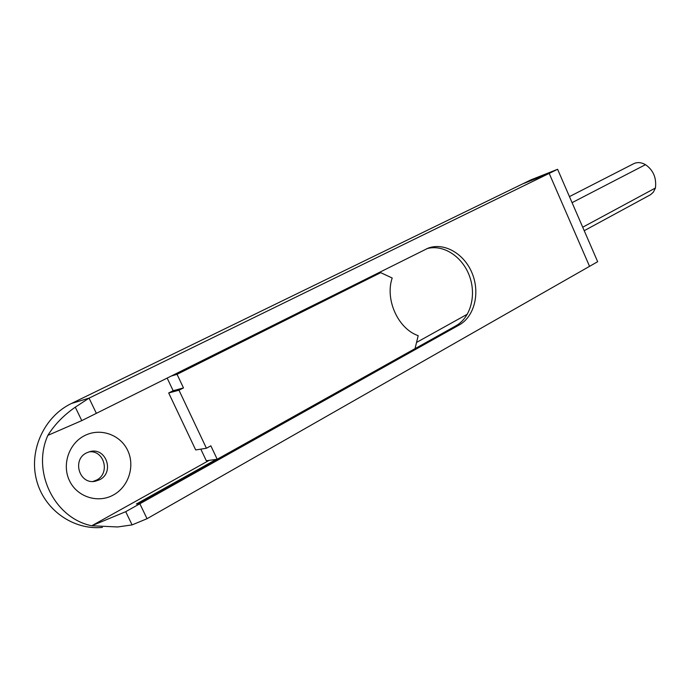 <?xml version="1.0" encoding="UTF-8"?>
<svg xmlns="http://www.w3.org/2000/svg" width="690" height="690" viewBox="0 0 690 690"><rect width="100%" height="100%" fill="white"/><g stroke="black" fill="none" stroke-linecap="round" stroke-linejoin="round"><path stroke-width="1.03" d="M132.083 524.9L117.654 526.962L91.77 525.763L125.709 511.687L132.083 524.9L147.039 518.707L139.854 503.769L147.039 518.707L589.545 266.34L549.188 173.397L522.546 183.937L71.389 403.512L89.053 398.13L96.367 413.336L428.093 248.159C444.369 242.043 464.43 253.86 472.219 273.447C480.206 292.948 474.496 316.494 459.264 324.938L139.854 503.769L137.345 503.942L455.918 325.801C470.813 317.538 476.669 294.82 469.312 275.595C462.127 256.292 442.971 243.924 426.696 248.728M81.774 420.615L47.852 435.373C54.536 424.643 63.678 415.242 75.288 407.169L81.774 420.615L96.367 413.336L89.053 398.13L549.188 173.397L589.545 266.34L597.669 261.717L557.606 169.292L530.877 179.874L522.546 183.937L549.188 173.397L557.606 169.292M125.709 511.687L139.854 503.769L136.353 504.019L216.194 459.393M47.852 435.373C31.533 471.65 54.467 518.293 91.77 525.763L209.139 460.359M75.288 407.169L89.053 398.13L71.389 403.512C44.678 416.268 28.816 449.552 36.398 479.55C43.763 509.608 73.14 530.334 102.405 527.393M92.995 481.456L96.488 480.128C110.478 473.469 104.319 449.923 89.096 451.838M99.645 479.731C114.773 472.477 106.157 447.094 90.079 451.57L86.647 452.838C71.7 459.643 79.376 484.88 95.289 481.241L99.645 479.731M113.367 494.997C98.084 503.562 77.332 497.128 69.578 480.904C61.6 464.793 68.914 443.377 84.68 435.588C100.343 427.559 120.258 434.622 127.633 450.303C135.231 465.879 128.763 486.666 113.367 494.997M380.725 272.662L177.054 374.325L183.48 387.918L178.977 390.204L206.431 448.25L210.847 445.826L217.195 459.255L415.044 348.623L418.192 335.668C398.121 328.845 384.83 299.564 392.187 278.018L380.725 272.662L375.722 274.43L299.978 311.854M177.054 374.325L171.034 376.119M200.816 449.138L206.31 460.748L217.195 459.255M167.153 378.06L173.147 390.721L168.696 392.972L195.701 449.94L206.431 448.25M183.48 387.918L173.147 390.721M178.977 390.204L168.696 392.972M416.553 342.43L467.397 314.166M584.223 230.693L650.636 194.658L653.37 192.156L655.44 187.999C656.613 177.873 653.301 170.094 645.495 164.668C641.234 162.297 637.284 161.986 633.653 163.72L569.448 196.607M655.44 187.999L582.714 227.217M645.495 164.668L572.07 202.662M459.264 324.938L455.918 325.801M93.866 481.413L95.289 481.241"/></g></svg>
